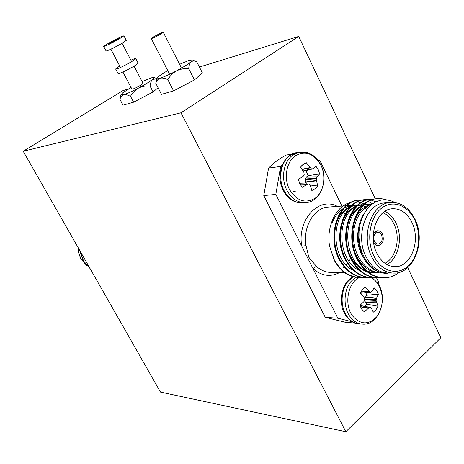 <?xml version="1.0" encoding="UTF-8"?>
<svg xmlns="http://www.w3.org/2000/svg" width="464" height="464" viewBox="0 0 464 464"><rect width="100%" height="100%" fill="white"/><g stroke="black" fill="none" stroke-linecap="round" stroke-linejoin="round"><path stroke-width="0.7" d="M153.839 36.737C158.798 33.971 161.942 32.492 163.27 32.3L160.735 34.092C155.753 36.876 152.598 38.361 151.276 38.553L153.839 36.737M103.692 46.446L106.105 50.999C108.158 50.64 113.338 48.152 121.649 43.546L126.278 40.409L123.894 35.838C121.841 36.256 116.69 38.738 108.448 43.285L103.692 46.446C105.722 46.035 110.908 43.535 119.236 38.935L123.894 35.838M146.897 83.329L152.557 79.472L151.038 81.658L150.017 86.008C146.038 85.643 142.239 86.31 138.614 88.015L146.897 83.329M116.8 39.921L119.399 38.187L110.809 42.334L108.182 44.08L116.8 39.921M122.919 72.013L131.956 89.14C133.203 89.158 136.08 87.864 140.592 85.272L143.034 83.323L134.05 66.166M156.687 78.781L152.557 79.472L154.025 77.436L151.189 77.859L142.146 81.629M131.068 87.447L122.699 92.858L120.872 94.847L123.534 94.755C127.171 93.6 132.199 91.356 138.614 88.015C135.175 90.028 132.472 92.783 130.5 96.28L126.765 94.818L123.534 94.755C121.719 95.485 120.524 97.028 119.956 99.389L120.872 94.847M158.085 87.731L153.108 91.924L133.626 102.184L123.035 105.177L119.956 99.389M150.017 86.008L153.108 91.924M130.5 96.28L133.626 102.184M185.327 65.853L191.098 61.857C189.724 63.255 188.935 65.534 188.732 68.695C184.498 68.295 180.438 69.003 176.558 70.824L185.327 65.853M188.732 68.695L194.439 79.924L202.339 72.802L196.701 61.753C194.503 60.767 192.635 60.801 191.098 61.857L192.363 59.914L188.871 60.482L179.603 64.316M167.707 70.493L158.421 76.514L156.774 78.399C156.768 78.938 157.859 78.88 160.034 78.213C164.169 76.873 169.673 74.414 176.558 70.824C172.869 72.981 169.963 75.939 167.835 79.698C164.888 78.201 162.29 77.703 160.034 78.213C157.957 79.054 156.548 80.771 155.805 83.352L156.774 78.399M194.439 79.924L173.606 90.892L161.501 94.314L155.805 83.352M167.835 79.698L173.606 90.892M119.776 66.056C117.003 67.732 115.646 68.747 115.693 69.107L118.071 73.602C120.228 73.463 125.413 71.067 133.632 66.422C136.671 64.589 138.168 63.475 138.11 63.081L135.755 58.568C135.488 58.325 133.876 58.87 130.923 60.204M115.693 69.107C117.827 68.921 123.012 66.509 131.248 61.869C134.299 60.047 135.801 58.945 135.755 58.568M407.717 267.589L440.8 337.757L345.842 431.735L160.492 392.097L23.2 151.241L180.966 112.793L345.842 431.735M199.433 67.048L298.723 36.43L180.966 112.793M128.656 88.868L122.908 90.642L23.2 151.241M298.723 36.43L375.295 198.824M374.367 241.257C375.353 243.153 376.681 244.064 378.363 244C381.889 242.724 382.957 239.755 381.559 235.091C380.567 233.172 379.221 232.249 377.51 232.336C374.013 233.641 372.963 236.617 374.367 241.257M377.528 230.753L373.334 233.601M373.607 242.515C374.866 244.65 376.478 245.671 378.456 245.578C382.945 243.96 384.302 240.19 382.527 234.268C381.263 231.814 379.546 230.649 377.371 230.765L375.04 231.78L373.3 234.1M384.934 211.317C389.656 213.637 393.379 217.651 396.111 223.346C403.129 237.533 398.559 258.512 386.918 264.561M362.877 256.54L361.102 253.356C357.558 245.671 356.694 237.556 358.504 229.007M384.958 263.314C396.21 257.897 400.792 237.777 394.052 224.211C391.378 218.654 387.724 214.809 383.078 212.674M376.78 253.153C381.536 262.305 387.898 266.812 395.867 266.667C411.464 266.388 420.819 240.114 412.003 222.575C407.061 212.756 400.275 208.162 391.628 208.8C376.768 209.948 367.853 235.903 376.78 253.153M386.466 202.768L383.902 202.959C365.905 204.473 355.105 235.863 365.98 256.702C371.728 267.699 379.419 273.139 389.035 273.029L392.283 273.064M384.262 277.803C373.062 277.814 364.054 271.672 357.234 259.382C344.381 235.915 355.598 200.697 375.48 198.795L377.278 198.604M399.162 272.351C394.644 275.784 389.928 277.605 385.01 277.814C373.816 277.82 364.803 271.678 357.976 259.376C345.123 235.886 356.34 200.639 376.229 198.737L381.304 198.615L386.442 199.816M361.961 277.321L360.777 277.408C349.728 277.408 340.843 271.446 334.138 259.509L329.591 246.152L334.295 260.466L338.244 266.58L342.293 270.866C347.611 275.233 353.185 277.414 359.008 277.42M364.924 277.518C354.212 277.043 345.657 271.028 339.254 259.48C326.569 236.553 337.734 202.124 357.471 200.239L361.862 200.054M362.227 200.083L364.913 200.494M365.29 200.581L368.045 201.44M368.433 201.591L372.609 203.8M367.917 277.42L366.705 277.507C355.615 277.507 346.701 271.498 339.961 259.48C327.277 236.524 338.442 202.066 358.185 200.181L362.21 199.978M370.927 277.617C360.18 277.141 351.59 271.086 345.152 259.446C332.415 236.344 343.598 201.654 363.387 199.764L367.824 199.584M368.196 199.613L370.922 200.042M371.304 200.135L375.898 201.823M373.967 277.518L372.714 277.605C361.589 277.611 352.64 271.556 345.877 259.446C333.135 236.315 344.317 201.596 364.107 199.706L368.178 199.503M377.017 277.721C366.235 277.246 357.611 271.144 351.149 259.417C338.355 236.13 349.554 201.179 369.385 199.282L371.177 199.097M380.103 277.617L378.815 277.71C367.656 277.716 358.678 271.614 351.88 259.411C339.08 236.106 350.285 201.121 370.121 199.224L374.239 199.027M395.125 202.548L390.549 200.599L385.77 199.764L380.99 200.1L376.31 201.625L371.948 204.293L368.004 208.058L364.629 212.785L361.937 218.341L360.047 224.535L359.043 231.176L358.974 238.02L359.838 244.847L361.613 251.389L364.223 257.427C370.11 267.896 377.806 273.25 387.307 273.487M329.591 246.152C326.041 226.09 336.487 205.239 350.894 202.391M351.909 202.182L356.833 201.91M357.367 201.956L360.841 202.6M361.294 202.727L364.46 203.957M366.74 209.624L364.594 208.179M361.642 206.7L358.243 205.627M357.239 205.436L355.209 205.204M354.467 205.175L352.64 205.227M351.898 205.303L344.729 207.611M343.302 208.452C338.459 211.625 334.764 216.415 332.207 222.819M345.976 205.767L327.253 207.153C313.467 208.603 302.824 227.424 306.014 245.601L308.792 257.213L316.326 266.249C321.105 270.576 326.337 272.629 332.015 272.397L344.439 272.536M282.344 164.743L280.633 166.437L275.819 194.393L337.85 318.211L352.53 321.865M341.887 206.068L320.079 160.886L317.898 160.103M378.189 283.927L378.496 281.915L376.472 277.716M275.819 194.393L263.784 195.564L268.575 168.067C274.05 162.545 279.989 158.189 286.404 155.005L291.937 154.17M355.238 323.077L345.599 322.358L325.252 317.33L337.85 318.211M263.784 195.564L325.252 317.33M280.633 166.437L268.575 168.067M381.982 272.838L380.805 272.936L382.353 272.948C369.176 273.719 356.045 259.915 353.875 242.341C351.451 224.303 359.907 207.652 372.192 204.114M376.2 272.884L367.314 271.37M365.806 270.709C343.273 261.249 341.614 215.598 362.14 206.155M368.225 204.119L371.745 203.969M359.577 270.558C337.38 261.017 335.762 216.23 355.987 206.689M357.309 206.028L362.245 204.566L358.08 205.279M353.44 270.408C331.574 260.791 329.991 216.845 349.92 207.217M351.248 206.538L356.352 205.001L354.896 205.111L357.796 204.931M378.502 271.631C359.345 265.512 351.84 230.55 364.188 213.556M380.805 272.936C370.388 272.913 362.193 267.113 356.219 255.525M354.699 220.522C358.66 210.969 364.594 205.407 372.511 203.824M374.674 272.867L368.341 272.2M367.157 271.846C359.507 269.045 353.736 263.372 349.833 254.829M348.406 221.595C351.55 213.312 356.462 207.831 363.15 205.134M364.205 204.786L366.722 204.235L370.997 204.137M342.212 222.685C345.251 214.165 350.192 208.481 357.025 205.639M336.11 223.81C339.039 215.029 343.998 209.136 350.993 206.132M352.048 205.761L354.896 205.111M359.832 205.088L362.593 205.685M363.121 205.854L365.226 206.689M366.021 207.077L367.906 208.174M373.682 243.014L375.678 244.975L378.079 245.595M345.193 213.689L344.369 213.428M306.014 245.601L301.774 246.198C296.856 219.803 318.925 196.133 337.392 206.399M339.747 272.484C330.53 277.304 321.627 276.039 313.038 268.691L316.326 266.249M309.964 184.95L317.666 185.983L315.062 188.877L311.831 190.507L310.329 185.449L308.821 184.051L307.156 184.376L302.238 187.288L299.819 183.727L298.369 179.417L303.183 176.262L304.198 174.777L303.862 172.225L300.428 167.214L303.236 164.221L306.356 162.765L311.286 168.792L312.974 168.803L315.874 166.135L318.24 169.673L319.655 173.93L317.04 176.796L316.216 178.924L317.666 185.983M320.931 165.225C326.343 176.279 323.884 191.464 315.537 197.919C305.469 204.032 296.74 201.138 289.362 189.248C283.661 177.967 286.381 162.22 295.011 155.991C305.283 150.301 313.925 153.375 320.931 165.225M293.219 191.354L295.29 191.261M306.42 183.964L305.503 181.963L305.289 178.976L306.513 176.906L308.171 175.641L319.655 173.93M308.171 175.641L305.991 170.682M301.803 165.474L306.356 162.765M365.319 306.466L366.63 304.135L378.003 306.246L376.002 309.743L373.282 312.208L371.513 308.276L370.26 307.412L368.532 308.148L364.292 311.854L361.694 309.146L359.884 305.44L364.008 301.53L364.791 299.187L364.141 297.482L360.302 293.196L362.355 289.693L365.116 287.257L369.089 291.34L370.446 292.158L372.064 291.502L374.083 287.779L376.629 290.499L378.398 294.17L376.426 298.404L376.066 300.446L378.003 306.246M371.119 277.623L374.831 280.169L377.969 283.829C384.076 295.034 383.722 305.956 376.907 316.593C368.573 325.241 360.389 324.939 352.362 315.694C343.714 304.129 348.075 281.979 359.728 277.431M364.762 299.106L365.574 296.914L366.925 295.237L378.398 294.17M366.925 295.237L365.748 292.749M366.63 304.135L365.394 302.331L364.716 300.017M359.884 305.44L360.203 305.521M79.994 250.873L83.572 260.93L89.842 268.157M79.564 250.119L83.253 260.93L90.091 268.586M383.902 202.959L389.574 202.536C400.374 201.602 408.894 207.269 415.141 219.536C426.045 241.274 413.813 273.192 394.742 273.093C385.103 273.203 377.394 267.722 371.623 256.65C360.714 235.666 371.531 204.056 389.574 202.536L392.097 202.345M414.822 220.127C407.914 204.891 392.179 199.213 380.985 208.638C369.686 217.836 366.177 240.242 373.775 255.763C381.205 271.428 397.41 275.981 408.076 266.133C418.853 256.505 421.898 235.231 414.822 220.127M304.651 202.698L303.874 202.762C295.585 203.557 288.944 199.427 283.956 190.368C277.849 178.657 280.766 161.878 289.913 155.539L296.003 152.72L298.862 152.285L306.982 152.517L311.982 154.715C315.677 157.192 318.658 160.625 320.926 165.004C328.669 179.928 320.781 201.086 306.75 202.524C298.451 203.325 291.798 199.172 286.798 190.078C280.674 178.321 283.603 161.478 292.761 155.115L298.862 152.285L300.979 151.966M301.826 202.93C300.057 203.18 297.476 202.635 294.072 201.289C289.472 199.085 285.824 195.379 283.139 190.17C275.396 175.67 282.704 154.947 296.003 152.72L298.166 152.395M306.513 176.906L317.04 176.796M305.289 178.976L316.332 178.228M316.877 177.033L306.31 177.144M305.503 181.963L316.315 180.438M316.216 178.924L305.173 179.667M316.373 180.798L305.608 182.306M301.896 169.25L309.958 167.614M310.201 167.881L302.087 169.528M303.044 170.955L311.286 168.792M311.831 168.983L303.23 171.239M303.473 171.355L312.887 168.826M308.74 184.063L299.819 183.732M299.993 184.075L307.47 184.26M307.156 184.376L300.063 184.202M372.116 277.629L377.835 283.382C388.664 298.178 378.873 325.461 362.865 324.139C357.779 323.947 353.452 321.378 349.891 316.442C342.995 306.971 343.604 290.046 351.109 281.352L355.813 277.188M361.311 324.023L359.873 323.913C354.792 323.721 350.477 321.163 346.921 316.245C340.037 306.808 340.651 289.948 348.139 281.283L353.516 276.747M365.574 296.914L376.536 298.108M364.808 299.245L376.089 299.744M376.426 298.404L365.423 297.204M365.261 302.029L376.316 301.815M376.066 300.446L364.75 299.93M376.403 302.122L365.394 302.331M360.917 291.885L369.089 291.34M369.35 291.549L360.795 292.117M360.308 293.184L370.446 292.158M369.941 307.464L359.919 305.538M360.337 306.64L368.805 307.968M368.532 308.148L360.441 306.878M78.027 247.428L78.694 252.723L80.44 257.706L81.246 259.248L86.977 265.855M163.27 32.3L181.146 67.344M151.276 38.553L169.261 73.515M122.078 43.303L131.666 61.619M110.873 49.184L120.524 67.471M154.025 77.436L156.739 78.561M192.363 59.914L196.701 61.753M377.945 244.006L378.363 244M393.843 266.661L395.867 266.667M375.48 198.795L376.229 198.737M357.471 200.239L358.185 200.181M363.387 199.764L364.107 199.706M369.39 199.282L370.121 199.224M346.689 205.714L351.439 205.361M343.418 267.722L344.247 266.997M346.208 265.019L347.501 263.448M349.015 261.278L350.639 258.396M354.409 245.427L354.496 244.58M303.572 171.332L312.904 168.826M299.814 183.721L308.821 184.051M358.365 323.802C353.475 323.13 349.357 320.467 346.011 315.816C337.206 304.013 341.336 282.1 353.255 276.683M360.464 293.283L370.823 292.233M359.994 305.445L370.26 307.412M87.151 266.029L81.13 259.202L80.313 257.642L78.561 252.596L77.917 247.237"/></g></svg>
